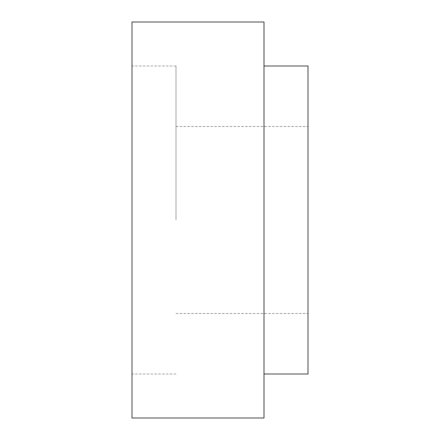 <?xml version="1.0" encoding="UTF-8"?>
<svg xmlns="http://www.w3.org/2000/svg" width="440" height="440" viewBox="0 0 440 440"><rect width="100%" height="100%" fill="white"/><g stroke="black" fill="none" stroke-linecap="round" stroke-linejoin="round"><path stroke-width="0.33" stroke-dasharray="2.2 1.65" d="M264 22L264 418M132 418L132 22M132 220L132 66L132 220M264 220L264 374L264 220M176 220L176 66L176 220M308 374L308 66M308 220L308 313.5L308 220M176 66L132 66M176 374L132 374M176 313.5L308 313.5M176 126.5L308 126.5"/><path stroke-width="0.66" d="M264 220L264 22L132 22L132 418L264 418L264 220M264 66L308 66L308 374L264 374"/></g></svg>
